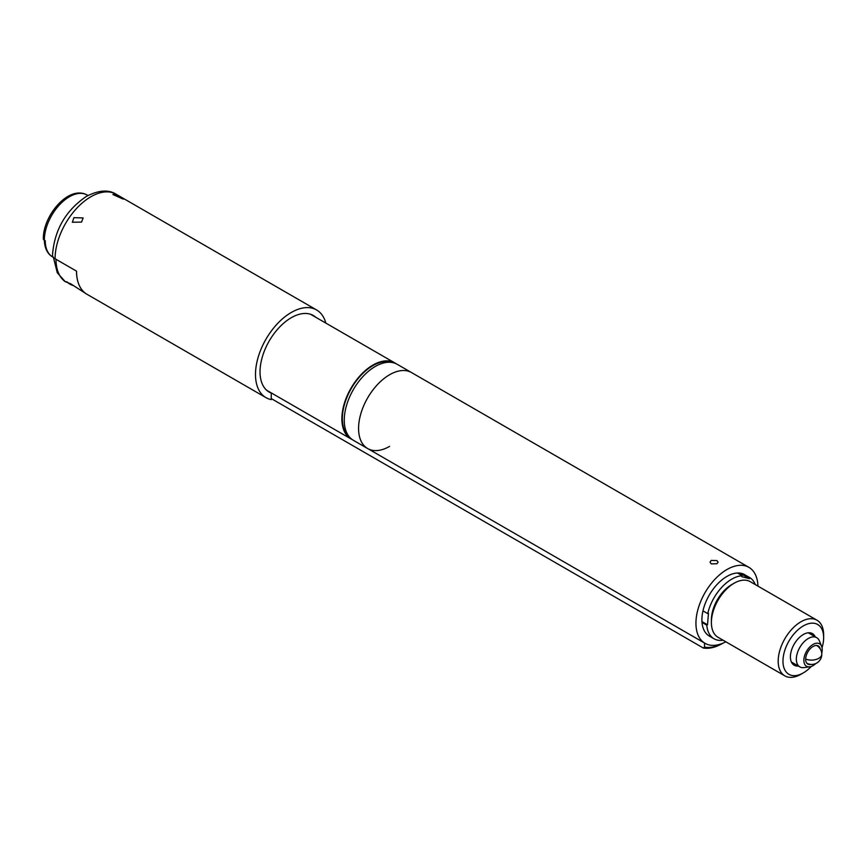 <?xml version="1.0" encoding="UTF-8"?>
<svg xmlns="http://www.w3.org/2000/svg" width="867" height="867" viewBox="0 0 867 867"><rect width="100%" height="100%" fill="white"/><g stroke="black" fill="none" stroke-linecap="round" stroke-linejoin="round"><path stroke-width="1.3" d="M757.953 586.114A43.87 25.327 120 0 0 748.893 567.343L411.522 372.561A43.87 25.327 120 0 0 389.586 374.739A43.87 25.327 120 0 0 360.932 413.396A43.87 25.327 120 0 0 367.651 448.542A43.87 25.327 120 0 0 389.586 446.375M397.205 364.303A43.87 25.327 120 0 0 375.27 366.47A43.87 25.327 120 0 0 346.616 405.127A43.87 25.327 120 0 0 353.335 440.273L367.651 448.542A43.87 25.327 120 0 1 360.932 413.396A43.87 25.327 120 0 1 389.586 374.739A43.87 25.327 120 0 1 411.522 372.561L397.205 364.303M349.488 437.087A43.187 24.937 -60 0 1 345.207 401.985A43.187 24.937 -60 0 1 372.886 365.646A43.187 24.937 -60 0 1 392.513 362.558M352.175 439.536A43.87 25.327 -60 0 1 350.951 438.897A43.87 25.327 -60 0 1 344.232 403.751A43.87 25.327 -60 0 1 372.886 365.094A43.87 25.327 -60 0 1 394.821 362.926A43.87 25.327 -60 0 1 395.981 363.663M821.732 653.393A12.972 7.489 120 0 0 821.613 646.305A12.972 7.489 120 0 0 806.256 651.811A12.972 7.489 120 0 0 809.767 666.821A12.972 7.489 120 0 0 815.825 663.526M809.767 666.821L804.012 667.601A16.874 9.743 -60 0 1 799.829 666.886A16.874 9.743 -60 0 1 799.45 648.093A16.874 9.743 -60 0 1 816.703 637.668A16.874 9.743 -60 0 1 819.413 640.93L821.613 646.305M820.247 648.949A10.458 6.036 120 0 0 818.275 645.969A10.458 6.036 120 0 0 807.578 652.439A10.458 6.036 120 0 0 807.806 664.089A10.458 6.036 120 0 0 811.057 664.404M748.893 567.343A43.87 25.327 120 0 0 726.958 569.521A43.87 25.327 120 0 0 698.303 608.168A43.87 25.327 120 0 0 705.023 643.325A43.87 25.327 120 0 0 725.82 641.786M711.211 560.429L716.933 560.581L718.125 562.152L716.933 563.734L711.211 563.886L710.03 562.152L711.211 560.429M748.416 578.018A35.428 20.45 120 0 0 726.958 576.403A35.428 20.45 120 0 0 703.224 609.804A35.428 20.45 120 0 0 711.796 637.115M723.121 643.086L722.428 643.487A49.939 28.828 -60 0 1 703.343 648.039L704.535 647.085A48.249 27.863 120 0 0 723.089 643.108M271.241 398.571L703.343 648.039M704.535 647.085L704.535 643.032M744.124 574.355L749.977 577.736A35.428 20.45 -60 0 1 755.255 584.564M723.121 640.225A35.428 20.45 -60 0 1 714.018 638.773A35.428 20.45 -60 0 1 706.778 625.129L702.01 622.376M702.964 610.856L707.743 613.608L708.469 613.272L707.515 624.793L701.956 621.585M707.743 613.608A35.428 20.45 -60 0 1 742.228 575.764L737.459 573.011M749.977 577.736L749.543 578.668L741.805 576.696L742.228 575.764M749.543 578.668L739.887 573.087M707.515 624.793L706.778 625.129M81.563 222.082L72.34 222.245L73.923 217.671L83.145 217.931L81.563 222.082M53.353 257.347L52.594 256.903A35.428 20.45 -60 0 1 45.257 240.69L44.336 240.159A3.37 1.951 180 0 1 43.35 238.783C42.982 215.623 68.677 184.79 87.101 195.01A35.428 20.45 120 0 0 69.393 196.766A35.428 20.45 120 0 0 44.336 240.159M122.117 198.662L112.905 194.511L114.487 194.262C118.573 195.368 127.59 200.57 122.117 198.662L123.699 198.836M315.946 317.387A44.206 25.522 -60 0 0 313.388 315.523A44.206 25.522 -60 0 0 291.279 317.712A44.206 25.522 -60 0 0 262.408 356.662A44.206 25.522 -60 0 0 269.182 392.079A44.206 25.522 -60 0 0 271.241 393.065L271.241 399.611A50.611 29.218 -60 0 1 265.974 397.628A50.611 29.218 -60 0 1 258.214 357.074A50.611 29.218 -60 0 1 291.279 312.478A50.611 29.218 -60 0 1 316.596 309.963A50.611 29.218 -60 0 1 325.84 323.098M55.076 258.756A8.778 5.061 180 0 1 52.508 255.169C54.339 230.08 65.664 210.464 86.483 196.332C98.686 190.122 108.581 189.429 116.167 194.251A50.611 29.218 -60 0 0 90.862 196.766A50.611 29.218 -60 0 0 55.076 258.756L76.545 271.154A50.611 29.218 120 0 0 87.036 294.314A50.611 29.218 -60 0 1 86.993 294.303A50.611 29.218 -60 0 1 76.513 271.133L55.997 259.287A50.611 29.218 -60 0 0 65.188 281.634L67.149 281.959M271.241 393.065L267.296 390.789M86.993 294.303L70.65 283.758L65.188 281.634M69.837 284.073A12.149 7.012 0 0 0 70.075 284.213A12.149 7.012 0 0 0 73.229 285.525M66.987 281.764A12.821 7.402 0 0 0 69.598 283.942A12.821 7.402 0 0 0 72.947 285.33M822.035 647.768A28.763 16.603 120 0 0 823.65 637.668A28.763 16.603 120 0 0 811.154 623.21A28.763 16.603 120 0 0 789.024 640.941A28.763 16.603 120 0 0 784.494 669.194A28.763 16.603 120 0 0 803.308 672.9A28.763 16.603 120 0 0 811.241 666.463M803.308 672.9L800.924 674.277A32.144 18.554 -60 0 1 784.852 675.87A32.144 18.554 -60 0 1 784.96 638.567A32.144 18.554 -60 0 1 816.996 620.208A32.144 18.554 -60 0 1 823.65 634.915L823.65 637.668M816.996 620.208L750.183 581.638A32.144 18.554 120 0 0 734.121 583.22A32.144 18.554 120 0 0 718.158 599.997A32.144 18.554 120 0 0 711.395 622.593A32.144 18.554 120 0 0 718.049 637.299L784.852 675.87M711.395 622.593L711.395 619.829A28.763 16.603 -60 0 1 717.442 599.617A28.763 16.603 -60 0 1 731.726 584.607L734.121 583.22M815.229 636.822A18.25 10.545 120 0 0 812.433 633.604A18.25 10.545 120 0 0 794.248 644.04A18.25 10.545 120 0 0 794.183 665.227A18.25 10.545 120 0 0 798.355 666.04M805.649 659.061A10.122 5.809 -1.2 0 0 818.6 658.432A10.122 5.809 -1.2 0 0 821.775 654.086A10.122 10.122 0 0 0 816.649 645.492M394.821 362.926L310.494 314.233M350.951 438.897L266.624 390.215M816.703 637.668L808.261 632.791M799.829 666.886L791.387 662.009M705.023 643.325L367.651 448.542M806.743 663.157A10.122 10.122 0 0 0 821.775 654.086M714.018 638.773L709.249 636.02M316.596 309.963L116.167 194.251M265.974 397.628L87.036 294.314M87.968 195.508L87.101 195.01M52.594 256.903C47.284 253.825 44.499 247.962 44.271 239.303M65.253 281.688L57.255 272.704L53.461 257.466"/></g></svg>
